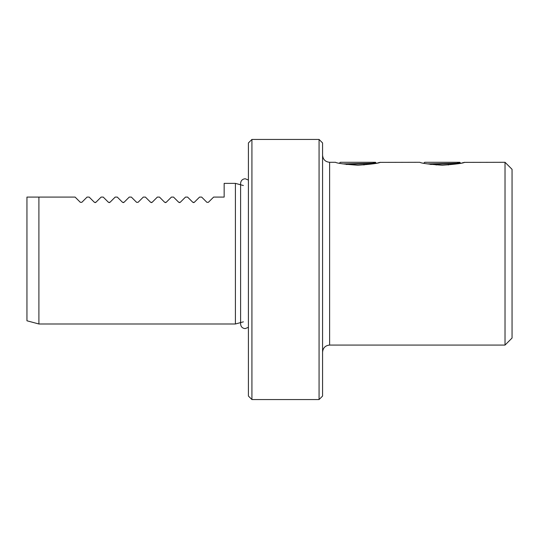 <?xml version="1.0" encoding="UTF-8"?>
<svg xmlns="http://www.w3.org/2000/svg" width="539" height="539" viewBox="0 0 539 539"><rect width="100%" height="100%" fill="white"/><g stroke="black" fill="none" stroke-linecap="round" stroke-linejoin="round"><path stroke-width="0.81" d="M357.909 165.23C344.293 164.24 336.828 163.256 335.507 162.286C336.821 163.256 344.293 164.233 357.909 165.23C371.533 164.233 378.998 163.256 380.312 162.286C378.978 163.256 371.512 164.24 357.909 165.23M442.27 165.23C428.66 164.24 421.195 163.256 419.874 162.286C421.188 163.256 428.653 164.233 442.276 165.23C455.893 164.233 463.365 163.256 464.672 162.286C463.345 163.256 455.879 164.24 442.27 165.23M95.147 202.63L95.888 202.32L94.399 202.32L89.164 197.085L87.062 197.085L81.827 202.32L80.338 202.32L75.103 197.085L38.902 197.085L38.902 323.986L235.402 323.986L235.402 183.375L224.157 183.375L224.157 197.085L213.612 197.085L208.377 202.32L206.888 202.32L208.377 202.32M109.208 202.63L109.949 202.32L108.46 202.32L103.225 197.085L101.123 197.085L95.888 202.32M123.269 202.63L124.01 202.32L122.521 202.32L117.286 197.085L115.184 197.085L109.949 202.32M136.583 202.32L138.072 202.32L136.583 202.32L131.348 197.085L129.245 197.085L124.01 202.32M151.392 202.63L152.133 202.32L150.644 202.32L145.409 197.085L143.307 197.085L138.072 202.32M165.453 202.63L166.194 202.32L164.705 202.32L159.47 197.085L157.368 197.085L152.133 202.32M179.507 202.63L180.255 202.32L178.766 202.32L173.531 197.085L171.429 197.085L166.194 202.32M193.568 202.63L194.316 202.32L192.827 202.32L187.592 197.085L185.49 197.085L180.255 202.32M206.888 202.32L201.653 197.085L199.551 197.085L194.316 202.32M38.902 197.085L26.95 197.085L26.95 320.786L38.902 323.986M505.023 162.286L512.05 169.313L512.05 338.047L505.023 345.075L505.023 162.286L464.322 162.374M377.698 162.926L378.358 162.771M378.6 162.711L379.362 162.529M379.517 162.488L379.874 162.394M379.955 162.374L419.874 162.286M462.064 162.926L462.725 162.771M462.967 162.711L463.722 162.529M463.884 162.488L464.241 162.394M248.412 142.95L248.412 396.05L251.922 399.561L251.922 139.439L248.412 142.95M319.068 139.439L322.578 142.95L322.578 396.05L319.068 399.561L319.068 139.439L251.922 139.439M375.986 163.162L375.481 162.286L340.331 162.286L339.408 163.209M342.865 163.89L357.909 163.573C371.87 163.324 381.484 163.074 373.183 162.812C381.12 163.216 371.6 163.613 357.909 164.011L346.132 164.408M376.013 163.149L346.503 164.462M351.819 164.2L351.819 163.688M363.993 165.008L363.993 163.883M460.353 163.162L459.848 162.286L424.698 162.286L423.769 163.209M427.225 163.89L442.27 163.573C456.237 163.324 465.851 163.074 457.55 162.812C465.48 163.216 455.96 163.613 442.27 164.011L430.499 164.408M460.373 163.149L430.87 164.462M430.095 164.355L430.095 163.816M436.186 165.008L436.186 164.267M436.186 164.2L436.186 163.688M448.36 165.008L448.36 163.883M335.507 162.286L329.612 162.286L329.612 345.075C325.34 345.492 322.996 347.837 322.578 352.108M243.392 185.517L240.845 184.837M240.603 184.769L235.402 183.375M319.068 399.561L251.922 399.561M505.023 345.075L329.612 345.075M329.612 162.286C325.34 161.868 322.996 159.524 322.578 155.252M243.392 321.844L240.845 322.524M240.603 322.591L235.402 323.986M248.412 327.314L245.211 328.608C242.415 328.339 240.879 326.802 240.603 324.006L240.603 183.361C240.879 180.565 242.415 179.029 245.211 178.753L248.412 180.046"/></g></svg>
